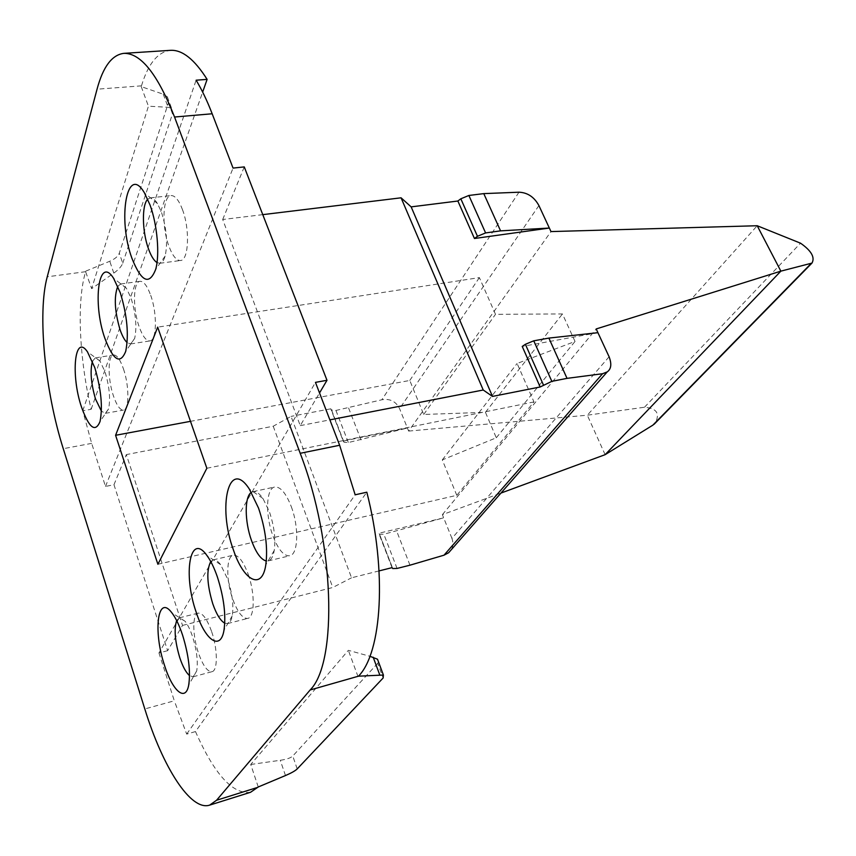 <?xml version="1.0" encoding="UTF-8"?>
<svg xmlns="http://www.w3.org/2000/svg" width="856" height="856" viewBox="0 0 856 856"><rect width="100%" height="100%" fill="white"/><g stroke="black" fill="none" stroke-linecap="round" stroke-linejoin="round"><path stroke-width="0.64" stroke-dasharray="4.28 3.21" d="M157.889 564.265L456.794 495.324L533.984 401.913L517.099 363.49L575.029 341.448L562.446 313.938L495.506 314.323L479.381 277.611L157.675 327.142M206.842 468.264L533.984 401.913M456.794 495.324L442.295 459.897L496.298 437.78L485.448 412.303L423.699 414.465L409.778 380.46L190.492 421.334M409.778 380.46L479.381 277.611M442.295 459.897L517.099 363.49M496.298 437.78L575.029 341.448M485.448 412.303L562.446 313.938M423.699 414.465L495.506 314.323M113.976 484.721L126.324 454.6L182.521 625.426L167.637 650.688L113.976 484.721L105.491 486.443L91.667 443.376L82.754 410.784L91.153 409.296C79.266 358.418 76.548 301.43 85.621 271.694L91.646 288.654L113.816 273.096C118.556 269.704 121.531 266.419 122.74 263.22L119.294 253.237L168.418 102.891L167.294 96.749L163.25 94.213L141.24 86.627L141.475 85.846C148.163 63.686 157.846 51.852 170.505 50.333M85.793 271.127L109.771 261.251C114.918 259.026 118.096 256.351 119.294 253.237M122.74 263.22L172.495 113.816L171.703 108.541L168.129 107.3L148.43 106.198L91.646 288.654M262.76 214.642L222.699 219.511L300.263 425.635L319.523 392.958M222.699 219.511L244.26 166.909M250.551 792.282C232.821 794.657 214.471 774.423 195.489 731.57L366.817 492.2M258.245 786.974L250.733 764.483L348.36 650.325L369.931 656.295M358.043 676.668L348.36 650.325M91.153 409.296L202.658 92.084M141.24 86.627L148.43 106.198M379.069 570.909L351.549 577.8L291.04 416.39L273.214 426.224L126.324 454.6M182.521 625.426L332.77 587.494L351.549 577.8M167.637 650.688L158.949 652.935L315.457 382.375M300.263 425.635L329.881 419.868M609.098 356.759L451.947 538.381C453.487 543.143 453.199 546.995 451.069 549.959M597.927 332.684L522.224 346.434M343.213 441.054L344.016 442.242L348.349 442.541L407.403 428.032L343.213 441.054L330.758 408.804L331.582 410.045L335.927 410.452L381.84 399.773C389.983 398.415 395.9 401.368 399.57 408.622L408.633 431.082L550.986 231.58M105.491 486.443L233.057 168.086M330.758 408.804L291.04 416.39M348.595 408.023L361.061 439.941M392.059 567.646L378.791 533.267L379.529 534.251L383.841 534.24L443.665 517.848L378.791 533.267M451.947 538.381L442.381 514.659L500.953 493.077M605.128 454.675L587.312 415.214L757.207 225.738M408.633 431.082L587.312 415.214L644.504 407.231C658.938 408.58 658.949 415.053 655.525 422.8M273.214 426.224L332.77 587.494M409.981 565.185L396.703 531.18M442.381 514.659L596.193 328.95M82.754 410.784L196.11 80.207M182.446 209.549C190.118 229.387 188.737 260.566 180.477 260.513C176.379 260.62 172.527 255.826 168.9 246.143C161.484 226.594 162.64 195.682 171.093 195.564C175.041 195.457 178.829 200.122 182.446 209.549M150.688 295.309C157.386 313.574 156.776 340.806 149.886 340.913C146.162 341.009 142.567 336.237 139.111 326.585C132.605 308.556 133.054 281.56 140.084 281.314C143.69 281.196 147.221 285.861 150.688 295.309M123.446 368.861C129.384 385.778 129.288 409.906 123.457 410.099C120.086 410.185 116.737 405.455 113.431 395.9C107.663 379.187 107.642 355.261 113.57 354.962C116.844 354.844 120.14 359.477 123.446 368.861M92.427 361.253L95.369 357.883L99.959 360.975L105.053 371.911C109.44 386.666 110.606 399.003 108.573 408.922L105.342 413.341L101.404 411.137M147.735 199.234L150.239 197.897C152.571 197.693 154.989 199.609 157.504 203.632L161.388 212.01C166.62 228.413 167.872 243.083 165.144 256.051C163.871 260.502 162.094 262.91 159.804 263.274L157.012 262.589M117.807 286.3L120.653 284.01L126.388 288.162L131.054 298.123C135.815 313.671 137.035 327.088 134.681 338.366L130.561 343.962L127.127 342.603M158.949 652.935L174.314 700.797L144.803 708.95M195.489 731.57L186.683 734.106L174.314 700.797M378.534 661.988L377.678 663.336L383.146 677.984M250.733 764.483L280.276 760.288C286.632 759.358 290.794 757.935 292.763 756.03L377.678 663.336M186.683 734.106L355.165 494.8M291.297 506.677C299.226 527.403 298.188 554.699 289.713 555.79C283.775 556.24 278.157 549.531 272.85 535.653C265.189 515.173 266.066 488.188 274.723 487C280.426 486.518 285.958 493.077 291.297 506.677M248.219 574.355C255.109 593.347 254.756 617.422 247.769 618.407C242.58 618.76 237.529 612.233 232.639 598.836C225.941 580.068 226.198 556.25 233.303 555.191C238.31 554.795 243.275 561.183 248.219 574.355M211.689 631.749C217.766 649.265 217.863 670.794 211.999 671.682C207.441 671.928 202.893 665.604 198.357 652.7C192.429 635.377 192.268 614.073 198.207 613.121C202.615 612.821 207.109 619.027 211.689 631.749M176.668 620.589L179.343 617.839L185.099 621.263C187.806 624.762 190.299 629.888 192.568 636.661C196.773 650.25 198.153 661.645 196.73 670.879L193.135 676.775L189.54 675.641M251.386 492.35L253.044 491.644C256.105 491.077 259.411 493.366 262.974 498.513L269.319 511.546C274.155 525.83 275.793 538.788 274.262 550.387C273.16 556.603 271.106 560.124 268.089 560.937L266.291 561.001M210.758 561.557L213.133 559.899C215.37 559.428 217.863 561.012 220.602 564.65L227.771 579.287C232.276 593.283 233.774 605.46 232.265 615.806C231.377 620.354 229.825 622.943 227.61 623.564L224.764 623.179M141.475 85.846L97.049 89.195M85.621 271.694L47.241 276.798M168.418 102.891L172.495 113.816M163.25 94.213L168.129 107.3M113.816 273.096L109.771 261.251M331.422 409.853L343.855 442.049M518.982 192.204L381.84 399.773M538.916 205.579L399.57 408.622M335.927 410.452L348.349 442.541M392.626 568.416L379.379 534.101M397.066 568.438L383.841 534.24M644.504 407.231L800.52 243.179M91.667 443.376L63.258 448.694M285.487 775.536L280.276 760.288M297.203 768.923L292.763 756.03M167.294 96.749L171.692 108.541M331.582 410.045L344.016 442.242M379.529 534.251L392.765 568.555M105.342 413.341L123.457 410.099M108.573 408.922L100.013 421.601M99.959 360.975L87.462 351.837M95.369 357.883L113.57 354.962M159.804 263.274L180.477 260.513M165.144 256.051L155.685 269.373M157.504 203.632L144.482 192.942M150.239 197.897L171.093 195.564M130.561 343.962L149.886 340.913M134.681 338.366L125.693 351.409M126.388 288.162L113.581 278.286M120.653 284.01L140.084 281.314M193.135 676.775L211.999 671.682M196.73 670.879L188.705 685.035M185.099 621.263L171.821 612.757M179.343 617.839L198.207 613.121M268.089 560.937L289.713 555.79M274.262 550.387L265.799 564.864M262.974 498.513L249.353 489.086M253.044 491.644L274.723 487M227.61 623.564L247.769 618.407M232.254 615.806L223.983 630.241M220.602 564.65L207.034 555.64M213.133 559.899L233.303 555.191"/><path stroke-width="1.28" d="M174.549 117.026C157.686 74.237 140.801 53.008 123.885 53.35C111.976 54.838 103.03 66.779 97.049 89.195L47.241 276.798C37.225 313.435 44.972 391.235 63.258 448.694L144.803 708.95C162.661 766.912 190.663 811.445 209.656 805.122L216.568 800.253L310.14 689.979C337.97 662.405 334.578 541.987 300.199 453.305L174.549 117.026L212.17 113.773L233.057 168.086L244.26 166.909L326.992 380.289L315.457 382.375L339.639 445.259L355.165 494.8L366.817 492.2C387.115 571.22 382.001 652.561 358.471 676.187L383.402 675.031L383.146 677.984L297.203 768.923C295.267 770.817 291.361 773.022 285.487 775.536L258.245 786.974L250.551 792.282L209.656 805.122M157.889 564.265L206.842 468.264L157.675 327.142L115.592 435.297L157.889 564.265M81.459 406.932C70.588 375.131 74.622 332.802 87.462 351.837L94.802 367.705C101.158 389.298 102.891 407.263 100.013 421.601C95.251 432.901 89.067 428.011 81.459 406.932M104.839 338.195C92.298 303.131 98.579 254.564 113.581 278.286L120.289 292.763C127.212 315.522 129.01 335.07 125.693 351.409C120.204 364.859 113.249 360.462 104.839 338.195M131.974 258.394C117.283 219.318 126.923 162.661 144.482 192.942L150.089 205.14C157.344 224.871 159.89 254.863 155.685 269.373C149.297 285.626 141.39 281.966 131.974 258.394M233.453 550.034C217.306 506.795 228.798 457.158 249.353 489.086L258.523 508.079C265.553 529.04 267.971 547.968 265.799 564.864C262.032 590.801 243.703 581.031 233.453 550.034M196.227 612.308C182.724 574.194 189.989 531.255 207.034 555.64C210.811 560.819 214.246 567.924 217.371 576.944C223.919 597.456 226.123 615.218 223.983 630.241C220.538 651.298 205.183 640.352 196.227 612.308M164.523 665.358C152.957 631.247 157.558 593.508 171.821 612.757C175.694 617.797 179.289 625.255 182.585 635.141C188.673 655.033 190.717 671.66 188.705 685.035C185.602 702.519 172.463 691.027 164.523 665.358M190.492 421.334L115.592 435.297M123.885 53.35L170.505 50.333C182.242 49.659 194.451 59.342 207.12 79.383L196.11 80.207C201.791 89.559 207.152 100.751 212.17 113.773M319.523 392.958L326.992 380.289M202.658 92.084L207.12 79.383M379.069 570.909L392.059 567.646L392.765 568.555L397.066 568.438L409.981 565.185L444.007 555.191L448.651 552.73L451.069 549.959M329.881 419.868L483.223 390.004L492.489 396.414L411.148 206.874L401.068 197.811L262.76 214.642M567.025 378.363L548.878 338.088L597.927 332.684L609.098 356.759C611.847 363.982 611.227 369.022 607.236 371.889L602.56 373.73L567.025 378.363L551.831 381.348L540.168 386.976L492.489 396.414M548.878 338.088L533.748 340.816L525.381 344.294L522.224 346.434L540.168 386.976M597.927 332.684L596.193 328.95L780.865 271.149L757.207 225.738L550.986 231.58L549.349 228.049L474.449 238.503L457.864 201.021L411.148 206.874M457.864 201.021L460.828 198.795L468.874 195.468L483.779 193.617L518.982 192.204C527.596 192.579 534.24 197.03 538.916 205.579L549.349 228.049L500.567 230.863L485.598 232.928L477.466 236.299L474.449 238.503M500.953 493.077L605.128 454.675L780.865 271.149L811.97 263.092C815.158 257.378 811.338 250.733 800.52 243.179L757.207 225.738M605.128 454.675L652.871 425.143L811.231 263.402M655.525 422.8L652.871 425.143M483.779 193.617L500.567 230.863M401.068 197.811L483.223 390.004M101.404 411.137L95.508 399.014C90.993 383.477 89.966 370.894 92.427 361.253M157.012 262.589C153.898 260.609 151.041 255.998 148.441 248.764C142.128 231.623 141.647 204.809 147.735 199.234M127.127 342.603C124.559 340.239 122.183 335.862 119.99 329.507C114.597 310.942 113.869 296.54 117.807 286.3M369.931 656.295L377.496 659.206L378.534 661.988M189.54 675.641C186.009 672.591 182.735 666.578 179.739 657.59C174.945 641.433 173.918 629.107 176.668 620.589M266.291 561.001C260.962 559.621 256.04 552.805 251.525 540.553C244.57 521.529 244.388 496.48 251.386 492.35M224.764 623.179C220.431 620.75 216.429 614.276 212.759 603.758C206.959 584.338 206.296 570.267 210.758 561.557M602.56 373.73L444.007 555.191M551.831 381.348L533.748 340.816M543.389 384.868L525.381 344.294M468.874 195.468L485.598 232.928M460.828 198.795L477.466 236.299M339.639 445.259L300.199 453.305M257.956 787.295L216.568 800.253M358.471 676.187L310.14 689.979M373.163 657.194L379.711 674.774M607.214 371.9L448.651 552.719M654.112 424.255L811.937 263.113M377.496 659.206L383.402 675.031"/></g></svg>

